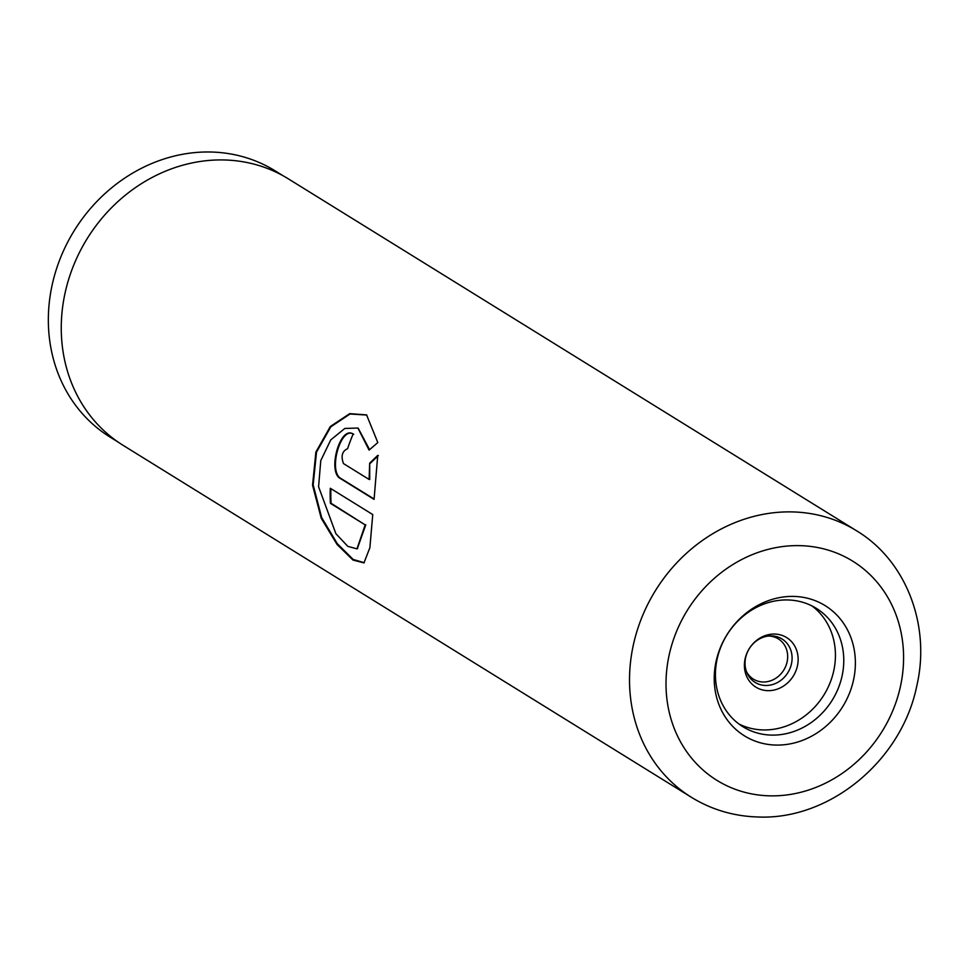 <?xml version="1.0" encoding="UTF-8"?>
<svg xmlns="http://www.w3.org/2000/svg" width="969" height="969" viewBox="0 0 969 969"><rect width="100%" height="100%" fill="white"/><g stroke="black" fill="none" stroke-linecap="round" stroke-linejoin="round"><path stroke-width="1.45" d="M118.242 442.155L110.2 437.176A156.639 139.318 -58.2 0 1 58.201 263.895A156.639 139.318 -58.2 0 1 212.138 152.048A156.639 139.318 -58.2 0 1 275.148 170.847L283.19 175.825M746.481 671.65A23.68 21.064 121.8 0 0 753.397 679.136A23.68 21.064 121.8 0 0 762.918 681.982A23.68 21.064 121.8 0 0 786.186 665.073A23.68 21.064 121.8 0 0 778.325 638.886A23.68 21.064 121.8 0 0 768.805 636.039A23.68 21.064 121.8 0 0 768.538 636.039M767.642 690.655A29.167 25.945 121.8 0 0 797.899 663.232A29.167 25.945 121.8 0 0 774.897 634.065A29.167 25.945 121.8 0 0 744.64 661.5A29.167 25.945 121.8 0 0 767.642 690.655M765.389 685.471A25.545 22.723 121.8 0 0 791.879 661.439A25.545 22.723 121.8 0 0 771.736 635.906A25.545 22.723 121.8 0 0 769.967 635.918A25.545 22.723 121.8 0 0 747.014 672.983A25.545 22.723 121.8 0 0 765.389 685.471M794.326 596.432A76.599 68.133 -58.2 0 1 854.731 673.019A76.599 68.133 -58.2 0 1 775.285 745.052A76.599 68.133 -58.2 0 1 714.868 668.477A76.599 68.133 -58.2 0 1 794.326 596.432M770.949 735.083A69.635 61.931 121.8 0 0 839.384 685.362A69.635 61.931 121.8 0 0 816.273 608.326A69.635 61.931 121.8 0 0 788.257 599.968A69.635 61.931 121.8 0 0 719.822 649.69A69.635 61.931 121.8 0 0 742.932 726.726A69.635 61.931 121.8 0 0 770.949 735.083M738.887 723.964A69.635 61.931 121.8 0 0 762.615 729.923A69.635 61.931 121.8 0 0 830.082 682.77A69.635 61.931 121.8 0 0 811.986 605.928M372.75 514.563L330.296 488.267A156.772 139.439 121.8 0 0 330.417 503.359L365.168 524.883L356.98 548.854L347.835 546.371L335.904 533.713L318.583 486.729L320.763 460.638L330.768 439.878L344.794 428.468L357.9 428.032L369.08 450.101L377.813 442.579L366.573 414.889L349.724 413.642L330.308 426.517L315.87 452.123L312.551 485.239L321.236 518.258L337.079 544.493L352.995 560.058L363.956 562.892L369.879 547.691L372.75 514.563M369.104 479.449L343.486 463.582C340.749 456.133 342.13 451.154 347.629 448.647A156.772 139.439 121.8 0 1 353.128 434.064C340.058 424.943 326.868 472.569 340.737 478.722L374.07 499.362L377.74 455.394L369.686 463.146L369.104 479.449L369.722 479.534L369.686 463.146M691.43 797.317L123.16 445.365A156.772 139.439 -58.2 0 1 71.125 271.938A156.772 139.439 -58.2 0 1 225.196 159.994A156.772 139.439 -58.2 0 1 288.265 178.805L856.523 530.758A156.772 139.439 -58.2 0 0 793.466 511.947A156.772 139.439 -58.2 0 0 639.395 623.891A156.772 139.439 -58.2 0 0 691.43 797.317C711.391 809.563 733.267 816.104 757.055 816.952C829.549 820.719 901.885 760.435 916.807 685.798C930.87 625.611 906.378 560.712 856.523 530.758M353.709 434.282C340.652 425.185 327.522 472.593 341.379 478.747L340.737 478.722M341.379 478.747L374.095 499.011M378.334 455.587L370.291 463.291M366.839 415.059L350.027 414.005L330.804 426.82L316.512 452.148L313.169 484.888L321.66 517.579L337.309 543.718L353.164 559.452L364.259 562.71M330.913 488.655A156.082 138.821 121.8 0 0 331.059 503.25L330.417 503.359M331.059 503.25L365.168 524.883M365.797 524.774L357.295 548.708M358.179 428.165L369.589 449.652M800.818 545.668A128.925 114.669 121.8 0 0 667.096 666.926A128.925 114.669 121.8 0 0 768.78 795.815A128.925 114.669 121.8 0 0 902.502 674.557A128.925 114.669 121.8 0 0 800.818 545.668M357.622 548.599L356.98 548.854"/></g></svg>
